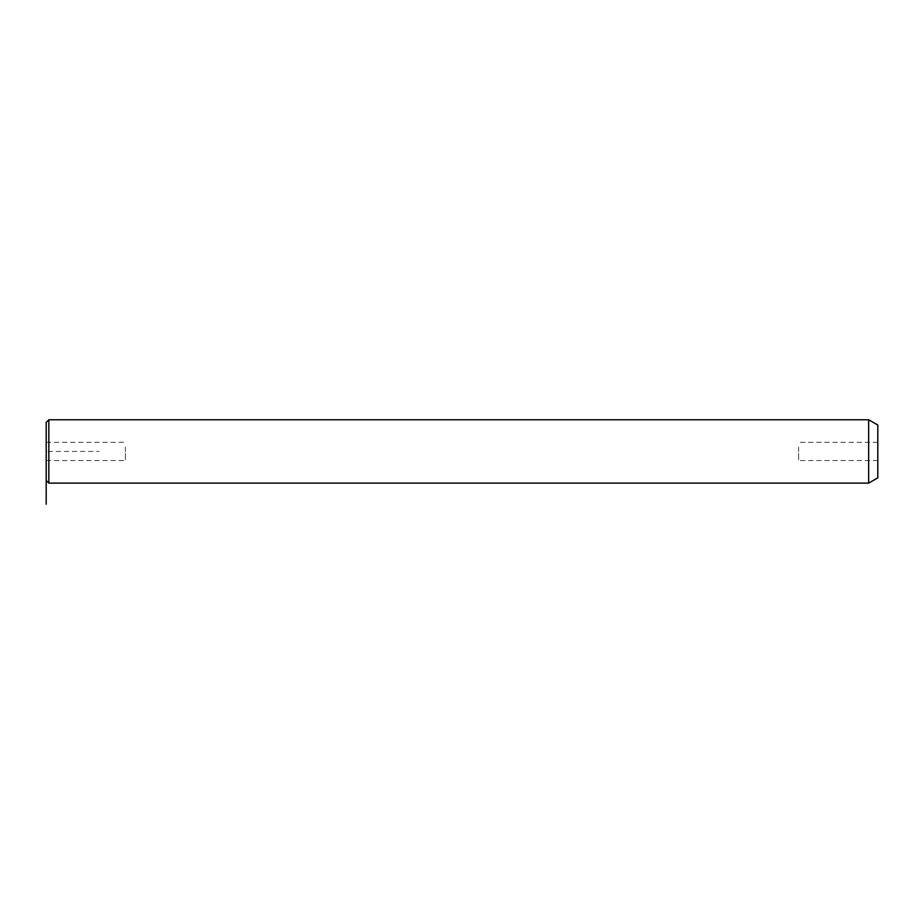 <?xml version="1.0" encoding="UTF-8"?>
<svg xmlns="http://www.w3.org/2000/svg" width="924" height="924" viewBox="0 0 924 924"><rect width="100%" height="100%" fill="white"/><g stroke="black" fill="none" stroke-linecap="round" stroke-linejoin="round"><path stroke-width="0.69" stroke-dasharray="4.62 3.46" d="M125.398 447.066L125.398 460.568L125.398 447.066M46.2 422.395L46.2 480.48L46.2 451.443L98.995 451.443M46.2 447.066L46.2 460.568L46.2 447.066M48.845 419.762L48.845 483.125M868.652 419.762L868.652 483.125M877.8 425.04L877.8 477.835M877.8 455.821L877.8 442.307L877.8 455.821M798.602 447.066L798.602 460.568L798.602 447.066M877.8 442.307L798.602 442.307M877.8 460.568L798.602 460.568M46.2 442.307L125.398 442.307M46.2 460.568L125.398 460.568"/><path stroke-width="1.39" d="M46.2 437.514L46.2 422.395L48.845 419.762L48.845 483.125L46.2 480.48L46.2 437.514M868.652 419.762L877.8 425.04L877.8 477.835L868.652 483.125L868.652 419.762L48.845 419.762M46.2 480.48L46.2 504.238M868.652 483.125L48.845 483.125"/></g></svg>
